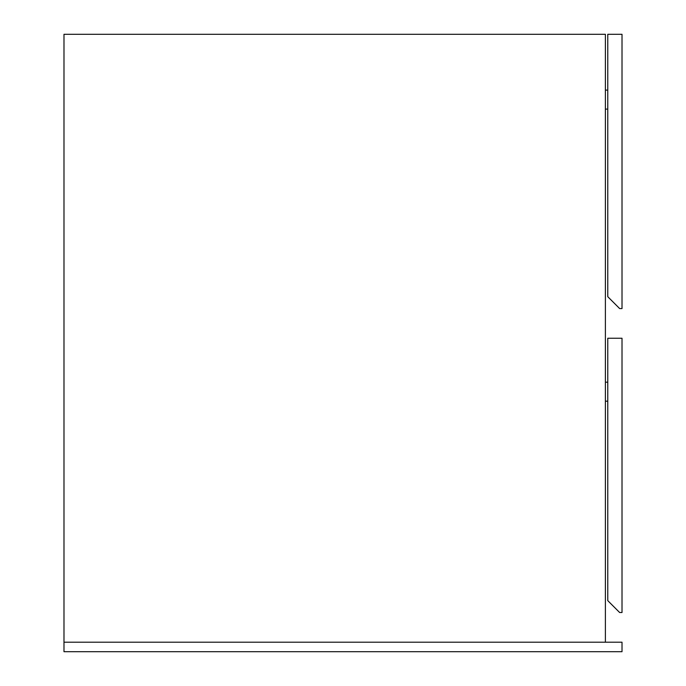 <?xml version="1.0" encoding="UTF-8"?>
<svg xmlns="http://www.w3.org/2000/svg" width="686" height="686" viewBox="0 0 686 686"><rect width="100%" height="100%" fill="white"/><g stroke="black" fill="none" stroke-linecap="round" stroke-linejoin="round"><path stroke-width="1.03" d="M63.987 34.3L63.987 642.199L63.987 34.3L605.395 34.3L605.395 642.199L605.395 34.3L63.987 34.3M622.013 308.571L622.013 34.3L622.013 308.571L619.647 308.571L607.77 296.695L607.77 34.3L622.013 34.3L607.77 34.3L607.77 296.695L619.647 308.571L622.013 308.571M622.013 612.521L622.013 338.249L622.013 612.521L619.647 612.521L607.77 600.644L607.77 338.249L622.013 338.249L607.77 338.249L607.77 600.644L619.647 612.521L622.013 612.521M607.77 401.181L605.395 401.181L607.77 401.181M605.395 382.179L607.77 382.179L605.395 382.179M605.395 109.1L607.77 109.1L605.395 109.1M605.395 90.106L607.77 90.106L605.395 90.106M622.013 642.199L622.013 651.7L63.987 651.7L63.987 642.199L622.013 642.199L622.013 651.7L63.987 651.7L63.987 642.199L622.013 642.199"/></g></svg>
